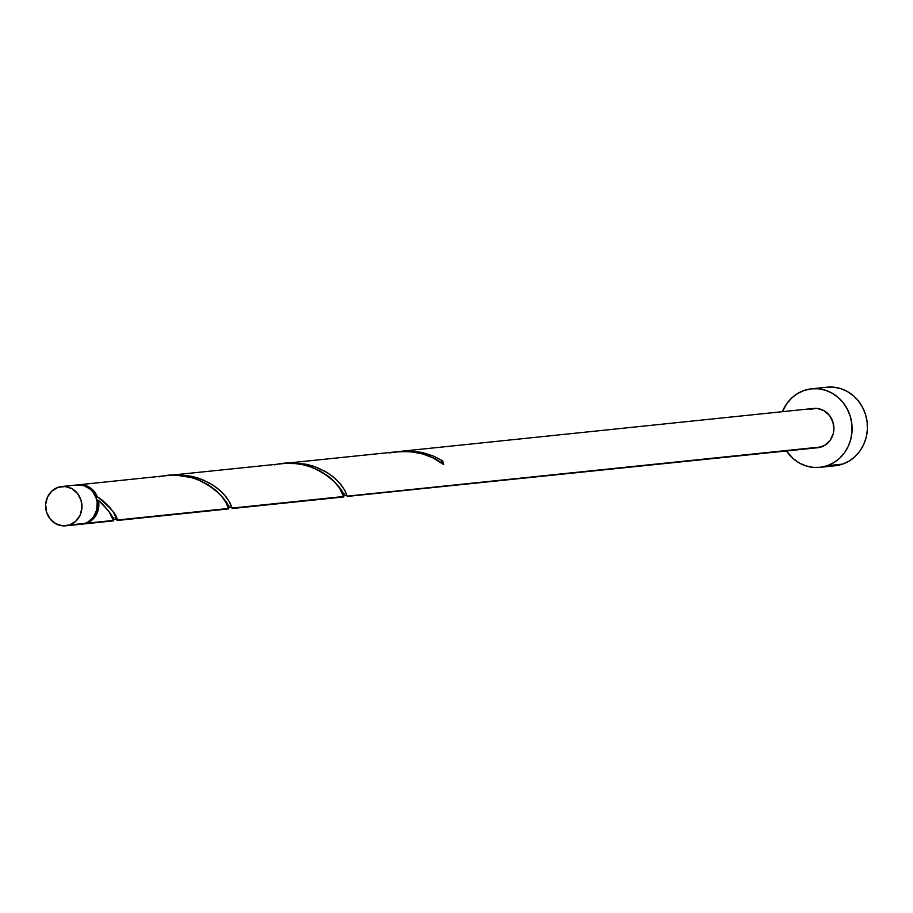 <?xml version="1.0" encoding="UTF-8"?>
<svg xmlns="http://www.w3.org/2000/svg" width="913" height="913" viewBox="0 0 913 913"><rect width="100%" height="100%" fill="white"/><g stroke="black" fill="none" stroke-linecap="round" stroke-linejoin="round"><path stroke-width="1.37" d="M81.417 524.188L84.898 523.389A19.744 18.169 -95.9 0 0 96.904 500.655A19.744 18.169 -95.9 0 0 77.103 484.94L61.753 486.526A19.744 18.169 84.1 0 1 81.554 502.253A19.744 18.169 84.1 0 1 69.548 524.986L84.898 523.389L88.15 521.871L93.514 516.929L96.687 510.105L97.189 502.435L96.401 498.658L92.886 491.902L90.296 489.197L83.939 485.636L76.863 484.963M65.839 525.808L81.177 524.21A19.744 18.169 -95.9 0 0 84.898 523.389L69.548 524.986A19.744 18.169 84.1 0 1 65.839 525.808A19.744 18.169 84.1 0 1 46.027 510.093A19.744 18.169 84.1 0 1 58.044 487.348L51.881 491.046L47.522 497.049L45.65 504.433L46.54 512.09L50.055 518.835L55.659 523.663L62.506 525.82L69.548 524.986L75.711 521.289L80.07 515.286L81.942 507.902L81.052 500.244L77.537 493.499L71.933 488.672L65.085 486.515L58.044 487.348A19.744 18.169 84.1 0 1 61.753 486.526M819.794 467.353L835.144 465.756A39.487 36.349 -95.9 0 0 842.562 464.112A39.487 36.349 -95.9 0 0 866.585 418.645A39.487 36.349 -95.9 0 0 826.984 387.203L811.634 388.801A39.487 36.349 84.1 0 1 851.247 420.231A39.487 36.349 84.1 0 1 827.224 465.71L842.562 464.112L827.224 465.71A39.487 36.349 84.1 0 1 819.794 467.353A39.487 36.349 84.1 0 1 786.447 450.965L793.408 458.828L799.446 463.062L806.111 465.95L813.141 467.376L820.262 467.296L827.224 465.71L833.729 462.674L839.549 458.315L844.457 452.791L848.257 446.32L850.802 439.142L852 431.541L851.806 423.803L850.231 416.237L847.321 409.127L843.201 402.736L838.02 397.326L831.983 393.092L825.318 390.205L818.288 388.778L811.166 388.858L804.205 390.444A39.487 36.349 84.1 0 1 811.634 388.801M399.301 451.513L285.712 463.268L294.431 462.937L306.426 464.318L313.045 466.064L324.902 471.211L332.537 476.324L338.951 482.292L344.395 489.63L347.214 496.147L821.472 446.891A19.744 18.169 -95.9 0 0 833.478 424.157A19.744 18.169 -95.9 0 0 813.677 408.442L400.796 451.319L408.488 450.965L423.404 452.791L433.629 456.146L442.543 460.791A19.744 18.169 84.1 0 1 443.684 464.546L432.899 457.858L423.107 454.069L411.215 451.707L399.301 451.513M441.47 463.233L442.543 460.791L432.602 455.724L421.087 452.277L408.613 450.965L400.818 451.319M347.362 496.41L817.751 447.712A19.744 18.169 -95.9 0 0 821.472 446.891L347.214 496.147L344.783 490.338L341.142 484.883L335.391 478.743L327.447 472.74L317.507 467.673L305.992 464.226L293.518 462.914L285.712 463.268M101.708 503.189L98.421 500.404A19.744 18.169 84.1 0 1 86.427 523.229L113.36 520.433L108.921 511.36L101.708 503.189M77.867 484.871A19.744 18.169 84.1 0 1 78.632 484.78A19.744 18.169 84.1 0 1 97.269 496.649L102.279 500.176L109.971 507.56L113.84 512.912L117.035 520.056L228.455 508.484L226.082 502.766L222.27 497.071L215.571 490.144L208.381 484.883L198.76 480.01L191.525 477.579L176.86 475.308L166.965 475.605L78.632 484.78M284.936 463.416L170.617 475.228L179.336 474.886L191.331 476.278L197.961 478.013L209.807 483.171L217.442 488.284L223.868 494.253L229.3 501.591L232.13 508.096L343.539 496.524L339.682 488.329L334.375 481.687L328.566 476.472L320.452 471.165L310.294 466.748L302.774 464.706L295.424 463.587L284.936 463.416M343.722 496.216L343.653 496.912L232.13 508.096L229.699 502.287L226.047 496.843L220.295 490.703L212.364 484.689L202.424 479.622L190.897 476.187L178.434 474.863L170.617 475.228M113.543 520.125L113.474 520.821L86.427 523.229A19.744 18.169 84.1 0 1 82.718 524.051A19.744 18.169 84.1 0 1 81.942 524.119L86.427 523.229L92.247 519.851L96.516 514.396L98.672 507.617L98.421 500.404C108.83 510.504 113.805 517.18 113.36 520.433L113.532 520.296C114.73 518.721 115.917 518.71 117.092 520.262L117.115 520.387M113.863 517.614L113.68 518.744M228.638 508.164L228.558 508.861L117.035 520.056C117.686 515.834 111.101 508.027 97.269 496.649L96.116 498.35M228.958 505.665L228.764 506.783M344.041 493.705L343.859 494.835M96.538 499.742L98.421 500.404A1.974 1.815 -95.9 0 1 96.789 500.004A1.974 1.815 -95.9 0 0 96.789 500.004M77.845 484.883L81.508 484.723L87.99 486.492L93.48 490.646L97.269 496.649A1.974 1.815 -95.9 0 0 96.173 497.962M782.373 411.695A39.487 36.349 84.1 0 1 804.205 390.444L797.7 393.469L791.879 397.84L786.972 403.363L782.373 411.695M809.968 409.252L817.009 408.431L823.846 410.588L829.461 415.404L832.976 422.16L833.866 429.806L833.261 433.607L830.088 440.431L824.724 445.373L817.991 447.69M835.612 465.698L842.562 464.112L849.079 461.088L854.899 456.717L859.806 451.193L863.607 444.722L866.152 437.544L867.35 429.943L867.156 422.217L865.57 414.639L862.671 407.529L858.54 401.138L853.37 395.728L847.332 391.494L840.668 388.607L833.637 387.18L826.505 387.26M441.39 462.845A1.974 1.815 84.1 0 1 442.543 460.791A19.744 18.169 84.1 0 1 443.684 464.546C429.555 453.27 411.512 449.39 389.577 452.916M159.398 476.826C200.518 466.029 231.891 504.01 228.455 508.484L228.615 508.347C229.825 506.772 231.012 506.761 232.176 508.313L232.107 508.005M274.493 464.877C315.601 454.081 346.986 492.061 343.539 496.524L343.71 496.398C344.909 494.823 346.095 494.8 347.271 496.352L347.191 496.056M113.497 520.855L82.718 524.051M228.581 508.906L117.149 520.478M343.676 496.946L232.244 508.518"/></g></svg>
